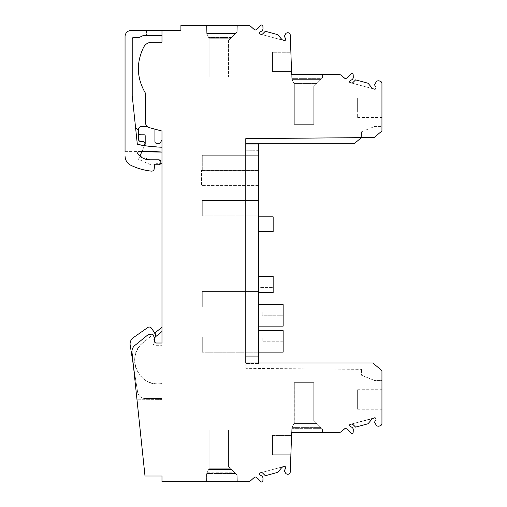 <?xml version="1.0" encoding="UTF-8"?>
<svg xmlns="http://www.w3.org/2000/svg" width="507" height="507" viewBox="0 0 507 507"><rect width="100%" height="100%" fill="white"/><g stroke="black" fill="none" stroke-linecap="round" stroke-linejoin="round"><path stroke-width="0.38" stroke-dasharray="2.54 1.9" d="M273.159 292.533L273.159 276.264L258.583 276.264L258.583 287.418L273.159 287.418L258.583 287.418L258.583 292.533L273.159 292.533M258.583 362.974L258.583 356.066L245.794 356.066L245.794 144.026L245.794 356.066L258.583 356.066L245.794 356.066L245.794 363.481L245.794 138.652L245.794 143.773L245.794 138.652L374.147 137.53L245.794 138.652L374.147 137.53L381.948 130.983L374.147 137.53L381.948 130.983L381.948 83.611A2.56 2.56 0 0 0 380.054 81.139L379.033 80.867A2.56 2.56 0 0 0 376.226 81.944L374.882 84.016A1.306 1.306 0 0 0 374.844 85.379L375.858 87.128A1.02 1.02 0 0 1 375.96 87.907L375.814 88.452A1.02 1.02 0 0 1 374.559 89.175L373.051 88.769A1.534 1.534 0 0 1 372.271 88.275L368.038 83.224L355.591 79.891L352.904 82.578A1.534 1.534 0 0 1 351.421 82.977L350.305 82.673A1.02 1.02 0 0 1 350.039 80.809L351.864 79.713A2.915 2.915 0 0 0 353.278 77.108L353.202 74.947A1.382 1.382 0 0 0 350.781 74.092L348.398 76.836A4.094 4.094 0 0 1 347.352 77.691L345.983 78.484A1.02 1.02 0 0 1 344.792 78.357L341.876 75.758A5.114 5.114 0 0 0 338.467 74.459L291.658 74.459L290.289 35.198A2.56 2.56 0 0 0 285.587 33.893L284.332 36.39L285.568 38.532A1.02 1.02 0 0 1 285.669 39.312L285.523 39.85A1.02 1.02 0 0 1 284.275 40.579L282.76 40.173A1.534 1.534 0 0 1 281.987 39.679L277.747 34.628L265.3 31.295L262.62 33.982A1.534 1.534 0 0 1 261.137 34.375L282.76 40.173A1.534 1.534 0 0 1 281.987 39.679L277.747 34.628L265.3 31.295L262.62 33.982A1.534 1.534 0 0 1 261.137 34.375L282.76 40.173L277.747 34.628L265.3 31.295L262.62 33.982L261.137 34.375L282.76 40.173L277.747 34.628L265.3 31.295L262.62 33.982L261.137 34.375L282.76 40.173A1.534 1.534 0 0 1 281.987 39.679L277.747 34.628L265.3 31.295L277.747 34.628L281.987 39.679A1.534 1.534 0 0 0 282.76 40.173A1.534 1.534 0 0 1 281.987 39.679L277.747 34.628L265.3 31.295L262.62 33.982A1.534 1.534 0 0 1 261.137 34.375L260.015 34.077A1.02 1.02 0 0 1 259.755 32.214L261.58 31.117A2.915 2.915 0 0 0 262.987 28.512L262.911 26.351A1.382 1.382 0 0 0 260.49 25.496L258.107 28.234A4.094 4.094 0 0 1 257.062 29.095L255.699 29.888A1.02 1.02 0 0 1 254.463 29.723L251.016 26.649A5.114 5.114 0 0 0 247.612 25.35L180.91 25.35L180.91 30.464L161.98 30.464L161.98 42.233L151.827 42.233M245.794 144.026L245.794 150.04L245.794 144.026L258.583 144.026L245.794 144.026L258.583 144.026L258.583 356.066M258.583 292.533L258.583 276.264M258.583 185.594L258.583 170.244L258.583 185.594L201.545 185.594L201.545 170.244L201.545 185.594L258.583 185.594M258.583 170.631L258.583 155.281L258.583 170.631L258.583 155.281L258.583 170.631L202.28 170.631L258.583 170.631L202.28 170.631L202.28 155.281L202.28 170.631L202.28 155.281L258.583 155.281L202.28 155.281L258.583 155.281L202.28 155.281L202.28 170.631L258.583 170.631M258.583 332.636L258.583 349.615L258.583 332.636M258.583 349.615L258.583 352.137L258.583 349.615M258.583 326.147L258.583 306.653L258.583 326.147L283.134 326.147L283.134 304.644L258.583 304.644L258.583 306.653L258.583 304.644M258.583 306.957L258.583 291.607L202.28 291.607L202.28 306.957L202.28 291.607L202.28 306.957L202.28 291.607L258.583 291.607L202.28 291.607L258.583 291.607L258.583 306.957L258.583 291.607L258.583 306.957L202.28 306.957L258.583 306.957M258.583 352.226L258.583 336.882L202.28 336.882L202.28 352.226L202.28 336.882L202.28 352.226L202.28 336.882L258.583 336.882L202.28 336.882L258.583 336.882L258.583 352.226L258.583 336.882L258.583 352.226L202.28 352.226L258.583 352.226M258.583 215.9L258.583 200.557L202.28 200.557L202.28 215.9L202.28 200.557L202.28 215.9L202.28 200.557L258.583 200.557L202.28 200.557L258.583 200.557L258.583 215.9L258.583 200.557L258.583 215.9L202.28 215.9L258.583 215.9M258.583 231.503L258.583 216.825L258.583 231.503L273.159 231.503L273.159 216.825L258.583 216.825M258.583 221.939L273.159 221.939L258.583 221.939M258.583 150.421L255.198 150.129L258.583 150.421M245.794 150.04L255.198 150.256L245.794 150.04M258.583 363.481L245.794 363.481L258.583 363.481M258.583 330.634L283.134 330.634L283.134 352.137L258.583 352.137M245.794 362.974L245.794 368.348L361.415 369.356L245.794 368.348L245.794 362.974L372.803 362.974L245.794 362.974L372.803 362.974L381.948 370.642L372.803 362.974L381.948 370.642L381.948 423.389A2.56 2.56 0 0 1 380.054 425.861L379.033 426.134A2.56 2.56 0 0 1 376.226 425.056L374.882 422.984A1.306 1.306 0 0 1 374.844 421.621L375.858 419.872A1.02 1.02 0 0 0 375.96 419.093L375.814 418.548A1.02 1.02 0 0 0 374.559 417.825L373.051 418.231A1.534 1.534 0 0 0 372.271 418.725L368.038 423.776L355.591 427.109L352.904 424.422L355.591 427.109L352.904 424.422L355.591 427.109L368.038 423.776L372.271 418.725A1.534 1.534 0 0 1 373.051 418.231L351.421 424.023A1.534 1.534 0 0 1 352.904 424.422A1.534 1.534 0 0 0 351.421 424.023L372.271 418.725A1.534 1.534 0 0 1 373.051 418.231A1.534 1.534 0 0 0 372.271 418.725A1.534 1.534 0 0 1 373.051 418.231M255.198 150.256L245.794 150.173L255.198 150.256M283.134 337.966L283.134 341.217L283.134 337.966L262.163 337.966L262.163 341.217L262.163 337.966L283.134 337.966M283.134 315.234L283.134 311.982L283.134 315.234L262.163 315.234L262.163 311.982L262.163 315.234L283.134 315.234M147.353 126.642L149.305 127.656L161.98 131.053L161.98 343.024L155.636 343.024L154.616 342.086L154.21 337.459C153.177 334.113 151.099 333.232 147.974 334.81L134.799 345.482C132.72 347.263 131.788 349.519 131.997 352.245L145.002 476.022L161.98 476.022L161.98 481.65L247.612 481.65A5.114 5.114 0 0 0 251.016 480.351L254.463 477.277A1.02 1.02 0 0 1 255.699 477.112L257.062 477.905A4.094 4.094 0 0 1 258.107 478.766L260.49 481.504A1.382 1.382 0 0 0 262.911 480.649L262.987 478.488A2.915 2.915 0 0 0 261.58 475.883L259.755 474.786A1.02 1.02 0 0 1 260.015 472.923L261.137 472.625A1.534 1.534 0 0 1 262.62 473.018L265.3 475.705L262.62 473.018L265.3 475.705L277.747 472.372L281.987 467.321L277.747 472.372L265.3 475.705L277.747 472.372L265.3 475.705L277.747 472.372L281.987 467.321A1.534 1.534 0 0 1 282.76 466.827L284.275 466.421A1.02 1.02 0 0 1 285.523 467.15L285.669 467.688A1.02 1.02 0 0 1 285.568 468.468L284.63 470.097A1.534 1.534 0 0 0 284.668 471.7L285.587 473.107A2.56 2.56 0 0 0 290.289 471.802L291.658 432.541L338.467 432.541A5.114 5.114 0 0 0 341.876 431.242L344.792 428.643A1.02 1.02 0 0 1 345.983 428.516L347.352 429.309A4.094 4.094 0 0 1 348.398 430.164L350.781 432.908A1.382 1.382 0 0 0 353.202 432.053L353.278 429.892A2.915 2.915 0 0 0 351.864 427.287L350.039 426.191A1.02 1.02 0 0 1 350.305 424.327L352.2 424.029L355.591 427.109L368.038 423.776L355.591 427.109L352.904 424.422L351.421 424.023A1.534 1.534 0 0 1 352.904 424.422L355.591 427.109L368.038 423.776L372.271 418.725L368.038 423.776L372.271 418.725L368.038 423.776L355.591 427.109L368.038 423.776L372.271 418.725M145.515 93.307L145.515 122.719M361.415 369.356L361.415 375.199L374.679 380.554L381.948 380.554L381.948 370.642L381.948 380.554L374.679 380.554L361.415 375.199L361.415 369.356M245.794 143.773L354.108 143.773L361.415 137.644L361.415 136.11L361.415 137.644M283.134 341.217L262.163 341.217L283.134 341.217M283.134 311.982L262.163 311.982L283.134 311.982M381.948 398.039L381.948 409.25L381.948 398.039M381.948 401.107L381.948 389.712L381.948 401.107M322.509 432.541L322.509 429.214L322.509 432.541L322.509 429.214L322.509 432.541L322.509 429.214L322.509 432.541L291.658 432.541L322.509 432.541L291.658 432.541L291.817 427.978L291.658 432.541L291.817 427.978L291.658 432.541L322.509 432.541L291.658 432.541L291.817 427.978L291.658 432.541M291.493 437.23L290.885 454.766L291.493 437.23M290.936 453.29L291.55 435.583L290.936 453.29M291.55 435.583L272.468 435.583L272.468 443.644L272.468 435.583L291.55 435.583L272.468 435.583L272.468 454.766L290.885 454.766L272.468 454.766L272.468 435.583L272.468 454.766L290.885 454.766M261.137 472.625L282.76 466.827L261.137 472.625A1.534 1.534 0 0 1 262.62 473.018L265.3 475.705L262.62 473.018L261.137 472.625L262.62 473.018A1.534 1.534 0 0 0 261.137 472.625L262.62 473.018L265.3 475.705L262.62 473.018M281.987 467.321L277.747 472.372L265.3 475.705L277.747 472.372L281.987 467.321A1.534 1.534 0 0 1 282.76 466.827L281.987 467.321A1.534 1.534 0 0 1 282.76 466.827A1.534 1.534 0 0 0 281.987 467.321A1.534 1.534 0 0 1 282.76 466.827M180.91 481.65L161.98 481.65L180.91 481.65L180.91 476.022L161.98 476.022L161.98 481.65L161.98 476.022L180.91 476.022L180.91 481.65M207.065 472.809L208.947 468.772L206.881 473.196L235.273 473.202L237.124 475.053L235.273 473.202L206.881 473.196L206.545 481.65L206.545 473.925L208.605 469.501L206.717 473.557L208.605 469.501L231.572 469.501L237.124 475.053L237.352 481.65L237.124 475.053L237.352 481.65L237.124 475.053L235.077 473.006L206.97 473.006L206.545 473.925L206.545 481.65L237.352 481.65L206.545 481.65L206.717 473.557L235.628 473.557L206.717 473.557L206.545 481.65L237.352 481.65L206.545 481.65L237.352 481.65L237.124 475.053L228.575 466.503L234.887 472.816L207.065 472.809L206.545 473.925L206.545 481.65L237.352 481.65L237.124 475.053L234.887 472.816M155.06 342.846L161.98 343.024L161.98 345.299L161.98 343.024L155.636 343.024L154.616 342.086L154.21 337.459C153.177 334.113 151.099 333.232 147.974 334.81L134.799 345.482C132.72 347.263 131.788 349.519 131.997 352.245L136.928 399.199L133.341 365.084L130.179 345.115A7.675 7.675 0 0 1 133.36 337.63A7.675 7.675 0 0 0 130.179 345.115A7.675 7.675 0 0 1 133.36 337.63L147.822 327.503A2.56 2.56 0 0 1 151.384 328.13A2.56 2.56 0 0 0 147.822 327.503A2.56 2.56 0 0 1 151.384 328.13L155.237 333.638L154.831 333.055L143.189 342.561L161.98 327.211L161.98 331.502L161.98 327.211M147.974 334.81L134.799 345.482C132.72 347.263 131.788 349.519 131.997 352.245L133.341 365.084L137.612 392.05A7.675 7.675 0 0 0 145.192 398.521L161.98 398.521L161.98 399.421L136.928 399.199L161.98 399.421L161.98 398.521L145.192 398.521A7.675 7.675 0 0 1 137.612 392.05L133.341 365.084L137.612 392.05A7.675 7.675 0 0 0 145.192 398.521L161.98 398.521L145.192 398.521A7.675 7.675 0 0 1 137.612 392.05L130.179 345.115M154.914 129.158L149.305 127.656L154.914 129.158A2.56 2.56 0 0 1 154.914 129.196L154.914 141.726A1.534 1.534 0 0 0 156.448 143.259L159.141 143.259A1.534 1.534 0 0 0 160.472 142.492L161.98 139.881L161.98 163.698L156.08 163.698L160.605 163.698L158.818 164.75A2.047 2.047 0 0 0 160.865 162.703L160.865 161.872L158.818 159.825L160.865 161.872L160.605 163.698M161.98 139.881L161.98 163.698M125.052 151.644L141.859 151.498L125.052 151.644L125.052 156.061A10.229 10.229 0 0 0 130.806 165.257C127.137 163.286 125.216 160.225 125.052 156.061L125.052 36.605A6.141 6.141 0 0 1 131.193 30.464L161.98 30.464L161.98 35.579L143.215 35.579L139.374 37.372L133.753 37.372L132.213 38.906L132.213 95.69L137.239 143.487L138.284 144.622L144.508 145.667A153.659 153.659 0 0 0 144.558 145.674A153.659 153.659 0 0 0 161.98 147.22L161.98 152.081A153.659 153.659 0 0 0 139.032 151.77L138.031 152.252M161.98 147.22L144.508 145.667L141.859 151.498L144.508 145.667L161.98 147.22L161.98 152.081L139.032 151.77A1.47 1.47 0 0 0 137.986 154.172L137.657 153.12L137.986 154.172A15.54 15.54 0 0 0 149.971 159.825L158.818 159.825L149.971 159.825L158.818 159.825L160.865 161.872L160.865 162.703L158.818 164.75L155.503 164.75A1.02 1.02 0 0 0 154.483 165.681L154.483 165.675M147.341 126.636L149.305 127.656L147.341 126.636L141.098 126.636A2.56 2.56 0 0 0 138.544 129.196L138.544 132.264A2.56 2.56 0 0 0 141.098 134.824L144.172 134.824A1.02 1.02 0 0 1 145.192 135.844L145.192 143.709A2.56 2.56 0 0 1 144.97 144.749L138.487 159.306L150.218 164.528A5.19 5.19 0 0 0 155.497 163.894A0.944 0.944 0 0 1 156.08 163.698A0.944 0.944 0 0 0 155.497 163.894A5.19 5.19 0 0 1 150.218 164.528L138.487 159.306L139.907 156.124L149.971 159.825L139.907 156.124M161.98 30.464L161.98 35.579L146.428 35.579L161.98 35.579M143.982 30.464L166.999 30.464L143.982 30.464L143.982 35.579L146.428 35.579L143.982 35.579L143.982 30.464M208.605 37.499L206.717 33.443L208.947 38.228L206.717 33.443L208.947 38.228L230.843 38.228L237.124 31.947L237.352 25.35L237.124 31.947L235.628 33.443L206.717 33.443L206.545 25.35L206.717 33.443L235.628 33.443L206.717 33.443L206.545 25.35L206.717 33.443L235.628 33.443L237.124 31.947L237.352 25.35L237.124 31.947L235.628 33.443L237.124 31.947L237.352 25.35L237.124 31.947L235.628 33.443L206.717 33.443L206.545 25.35L237.352 25.35L206.545 25.35L237.352 25.35L206.545 25.35L237.352 25.35L206.545 25.35L206.717 33.443L235.628 33.443L228.575 40.497L235.628 33.443L228.575 40.497L231.572 37.499L208.605 37.499L231.572 37.499L235.628 33.443L230.843 38.228L208.947 38.228L209.138 38.64L208.605 37.499L209.138 38.64L208.605 37.499L231.572 37.499M291.804 78.661L291.658 74.459L322.509 74.459L291.658 74.459L291.988 79.39L291.804 78.661L321.634 78.661L316.85 83.446L293.883 83.446L291.817 79.022L294.225 84.175L316.115 84.175L313.751 86.545L322.509 77.786L320.899 79.39L291.988 79.39L294.225 84.175L316.115 84.175L320.899 79.39L291.988 79.39L294.225 84.175L316.115 84.175L313.751 86.545L316.85 83.446L293.883 83.446L316.85 83.446L320.899 79.39L291.988 79.39L320.899 79.39L316.115 84.175L322.509 77.786L322.509 74.459L291.658 74.459L322.509 74.459L322.509 77.786L320.899 79.39L322.509 77.786L322.509 74.459L322.509 77.786L322.509 74.459L322.509 77.786L321.634 78.661L291.804 78.661M290.942 53.875L291.55 71.417L290.942 53.875M290.936 53.71L291.55 71.284L290.936 53.71M291.55 71.417L272.468 71.417L272.468 52.234L290.885 52.234L272.468 52.234L272.468 71.417L291.55 71.417L272.468 71.417L272.468 52.234L272.468 71.417L272.468 52.234L290.885 52.234M373.051 88.769L351.421 82.977A1.534 1.534 0 0 0 352.904 82.578A1.534 1.534 0 0 1 351.421 82.977A1.534 1.534 0 0 0 352.904 82.578L355.591 79.891L368.038 83.224L355.591 79.891L368.038 83.224L355.591 79.891L368.038 83.224L355.591 79.891L352.904 82.578A1.534 1.534 0 0 1 351.421 82.977A1.534 1.534 0 0 0 352.904 82.578L355.591 79.891L352.904 82.578A1.534 1.534 0 0 1 351.421 82.977L373.051 88.769A1.534 1.534 0 0 1 372.271 88.275L368.038 83.224L372.271 88.275A1.534 1.534 0 0 0 373.051 88.769A1.534 1.534 0 0 1 372.271 88.275L368.038 83.224L372.271 88.275M381.948 104.569L381.948 117.466L381.948 104.569M381.948 110.444L381.948 97.927L381.948 110.444M381.948 106.058L381.948 117.466L381.948 106.058M154.616 342.086L154.21 337.459M153.722 335.888L151.301 334.069M361.415 131.801L361.415 136.11L361.415 131.801L374.679 126.446L381.948 126.446L374.679 126.446L361.415 131.801M357.638 398.039L357.638 409.25L357.638 398.039M357.638 401.107L357.638 389.712L357.638 401.107M351.421 424.023L352.904 424.422M291.804 428.339L321.634 428.339L313.751 420.455L316.85 423.554L313.751 420.455L313.751 382.665L294.307 382.665L294.307 422.635L293.883 423.554L316.85 423.554L322.509 429.214L321.634 428.339L291.804 428.339M293.883 423.554L291.988 427.61L294.225 422.825L291.988 427.61L294.225 422.825L316.115 422.825L322.509 429.214L320.899 427.61L322.509 429.214L320.899 427.61L291.988 427.61L291.817 427.978L293.883 423.554L316.85 423.554L293.883 423.554L294.307 422.635L291.817 427.978L291.988 427.61L320.899 427.61L291.988 427.61L291.817 427.978L291.988 427.61L320.899 427.61L313.751 420.455L313.751 382.665L313.751 420.455L313.751 382.665L294.307 382.665L313.751 382.665L294.307 382.665L294.225 422.825L294.307 382.665L313.751 382.665L294.307 382.665L294.225 422.825L316.115 422.825L313.751 420.455L313.751 382.665L313.751 420.455L320.899 427.61L316.85 423.554M272.468 454.766L272.468 435.583M161.98 331.502L155.427 336.863A1.02 1.02 0 0 0 155.427 336.781L155.427 334.221A1.02 1.02 0 0 0 155.237 333.638A1.02 1.02 0 0 1 155.427 334.221L155.427 336.895A0.767 0.767 0 0 1 155.18 337.453L153.684 338.847A2.586 2.586 0 0 0 152.867 340.717L152.867 342.738A2.56 2.56 0 0 0 155.427 345.299L161.98 345.299L155.427 345.299A2.56 2.56 0 0 1 152.867 342.738L152.867 340.717A2.586 2.586 0 0 1 153.684 338.847L154.286 338.289M155.421 336.857A1.033 1.033 0 0 0 155.427 336.781L155.427 334.221A1.02 1.02 0 0 0 155.237 333.638L151.384 328.13M130.806 165.257C137.327 168.419 144.197 170.377 151.403 171.125C144.197 170.377 137.327 168.419 130.806 165.257A61.385 61.385 0 0 0 151.403 171.125A2.56 2.56 0 0 0 154.21 168.806L154.483 165.681M151.403 171.125C152.981 171.132 153.919 170.358 154.21 168.806C153.919 170.358 152.981 171.132 151.403 171.125M138.043 152.233L139.032 151.77M166.999 30.464L166.999 35.579L166.999 30.464M262.62 33.982L261.137 34.375M293.883 83.446L294.307 84.365L294.307 124.335L313.751 124.335L313.751 86.545L313.751 124.335L294.307 124.335L313.751 124.335L294.307 124.335L294.307 84.365L294.307 124.335L294.307 84.365L294.307 124.335L313.751 124.335L313.751 86.545L313.751 124.335L313.751 86.545L313.751 124.335L294.307 124.335L294.307 84.365L293.883 83.446L294.225 84.175M272.468 52.234L272.468 71.417M357.638 110.824L357.638 97.927L357.638 110.824M357.638 104.949L357.638 117.466L357.638 104.949M357.638 109.335L357.638 97.927L357.638 109.335M294.225 422.825L316.115 422.825M206.97 473.006L209.138 468.36L208.605 469.501L209.138 468.36L209.138 429.936L209.138 468.36L209.138 429.936L228.575 429.936L209.138 429.936L228.575 429.936L228.575 466.503L228.575 429.936L228.575 466.503L228.575 429.936L209.138 429.936L209.138 468.36L209.138 429.936L228.575 429.936L228.575 466.503L228.575 429.936L209.138 429.936L208.947 468.772L230.843 468.772L235.077 473.006M208.605 469.501L209.138 468.36L208.947 468.772L230.843 468.772L235.273 473.202L231.572 469.501L208.605 469.501L231.572 469.501M208.947 468.772L230.843 468.772M161.98 383.501L161.98 398.521L161.98 383.501A23.278 23.278 0 0 1 143.189 342.561C124.449 356.148 139.463 388.856 161.98 383.501M133.36 337.63L147.822 327.503M144.558 145.674L141.909 151.618M155.503 164.75L158.818 164.75M137.239 143.487L138.272 144.622L144.457 145.661L145.002 143.006L143.468 141.472L139.888 141.472L138.354 139.938L138.354 130.267L135.616 128.049L137.239 143.487L135.616 128.049M208.947 38.228L209.138 38.64L208.947 38.228L230.843 38.228M316.85 83.446L316.115 84.175M228.575 40.497L228.575 77.064L209.138 77.064L228.575 77.064L209.138 77.064L209.138 38.64L209.138 77.064L228.575 77.064L209.138 77.064L209.138 38.64L209.138 77.064L228.575 77.064L228.575 40.497M209.138 38.64L209.138 77.064L209.138 38.64M258.583 170.244L201.545 170.244L258.583 170.244M146.428 30.464L146.428 35.579L146.428 30.464M357.638 389.712L381.948 389.712M357.638 409.25L381.948 409.25M357.638 117.466L381.948 117.466M357.638 97.927L381.948 97.927"/><path stroke-width="0.76" d="M258.583 292.533L273.159 292.533L273.159 276.264L258.583 276.264M258.583 363.481L258.583 144.026L245.794 144.026M258.583 356.066L245.794 356.066L245.794 362.974L245.794 138.652L374.147 137.53L381.948 130.983L381.948 83.611A2.56 2.56 0 0 0 380.054 81.139L379.033 80.867A2.56 2.56 0 0 0 376.226 81.944L374.882 84.016A1.306 1.306 0 0 0 374.844 85.379L375.858 87.128A1.02 1.02 0 0 1 375.96 87.907L375.814 88.452A1.02 1.02 0 0 1 374.559 89.175L373.051 88.769A1.534 1.534 0 0 1 372.271 88.275L368.038 83.224L355.591 79.891L352.904 82.578A1.534 1.534 0 0 1 351.421 82.977L350.305 82.673A1.02 1.02 0 0 1 350.039 80.809L351.864 79.713A2.915 2.915 0 0 0 353.278 77.108L353.202 74.947A1.382 1.382 0 0 0 350.781 74.092L348.398 76.836A4.094 4.094 0 0 1 347.352 77.691L345.983 78.484A1.02 1.02 0 0 1 344.792 78.357L341.876 75.758A5.114 5.114 0 0 0 338.467 74.459L291.658 74.459L290.289 35.198A2.56 2.56 0 0 0 285.587 33.893L284.332 36.39L285.568 38.532A1.02 1.02 0 0 1 285.669 39.312L285.523 39.85A1.02 1.02 0 0 1 284.275 40.579L281.987 39.679L277.747 34.628L265.3 31.295L262.62 33.982L261.137 34.375L260.015 34.077A1.02 1.02 0 0 1 259.755 32.214L261.58 31.117A2.915 2.915 0 0 0 262.987 28.512L262.911 26.351A1.382 1.382 0 0 0 260.49 25.496L258.107 28.234A4.094 4.094 0 0 1 257.062 29.095L255.699 29.888A1.02 1.02 0 0 1 254.463 29.723L251.016 26.649A5.114 5.114 0 0 0 247.612 25.35L180.91 25.35L180.91 30.464L161.98 30.464L161.98 42.233L151.827 42.233C148.209 42.36 145.496 43.995 143.684 47.138C136.041 62.855 136.649 78.243 145.515 93.307L145.515 122.719L146.168 125.216M258.583 330.634L283.134 330.634L283.134 352.137L258.583 352.137M258.583 326.147L283.134 326.147L283.134 304.644L258.583 304.644M258.583 216.825L273.159 216.825L273.159 231.503L258.583 231.503M145.515 122.719C145.667 125.223 146.935 126.87 149.305 127.656L161.98 131.053L161.98 343.024L155.636 343.024L154.616 342.086L154.21 337.459C153.177 334.113 151.099 333.232 147.974 334.81L134.799 345.482C132.72 347.263 131.788 349.519 131.997 352.245L145.002 476.022L161.98 476.022L161.98 481.65L247.612 481.65A5.114 5.114 0 0 0 251.016 480.351L254.463 477.277A1.02 1.02 0 0 1 255.699 477.112L257.062 477.905A4.094 4.094 0 0 1 258.107 478.766L260.49 481.504A1.382 1.382 0 0 0 262.911 480.649L262.987 478.488A2.915 2.915 0 0 0 261.58 475.883L259.755 474.786A1.02 1.02 0 0 1 260.015 472.923L261.137 472.625L262.62 473.018L265.3 475.705L277.747 472.372L281.987 467.321L284.275 466.421A1.02 1.02 0 0 1 285.523 467.15L285.669 467.688A1.02 1.02 0 0 1 285.568 468.468L284.63 470.097A1.534 1.534 0 0 0 284.668 471.7L285.587 473.107A2.56 2.56 0 0 0 290.289 471.802L291.658 432.541L338.467 432.541A5.114 5.114 0 0 0 341.876 431.242L344.792 428.643A1.02 1.02 0 0 1 345.983 428.516L347.352 429.309A4.094 4.094 0 0 1 348.398 430.164L350.781 432.908A1.382 1.382 0 0 0 353.202 432.053L353.278 429.892A2.915 2.915 0 0 0 351.864 427.287L350.039 426.191A1.02 1.02 0 0 1 350.305 424.327L351.421 424.023L352.904 424.422L355.591 427.109L368.038 423.776L372.271 418.725L374.559 417.825A1.02 1.02 0 0 1 375.814 418.548L375.96 419.093A1.02 1.02 0 0 1 375.858 419.872L374.844 421.621A1.306 1.306 0 0 0 374.882 422.984L376.226 425.056A2.56 2.56 0 0 0 379.033 426.134L380.054 425.861A2.56 2.56 0 0 0 381.948 423.389L381.948 370.642L372.803 362.974L245.794 362.974M146.238 125.343L147.353 126.642M151.827 42.233C148.209 42.36 145.496 44.001 143.684 47.138C136.041 62.855 136.656 78.243 145.515 93.307M155.636 343.024L154.616 342.086M361.415 137.644L354.108 143.773L245.794 143.773M351.421 424.023L352.904 424.422M322.509 432.541L291.658 432.541M147.341 126.636L141.098 126.636A2.56 2.56 0 0 0 138.544 129.196L138.544 132.264A2.56 2.56 0 0 0 141.098 134.824L144.172 134.824A1.02 1.02 0 0 1 145.192 135.844L145.192 143.709A2.56 2.56 0 0 1 144.97 144.749L144.508 145.667A153.659 153.659 0 0 0 161.98 147.22M125.052 151.644L125.052 36.605A6.141 6.141 0 0 1 131.193 30.464L161.98 30.464M322.509 74.459L291.658 74.459L322.509 74.459M373.051 88.769A1.534 1.534 0 0 1 372.271 88.275A1.534 1.534 0 0 0 373.051 88.769A1.534 1.534 0 0 1 372.271 88.275M154.21 337.459L153.722 335.888M151.301 334.069L147.974 334.81M282.57 466.896L281.987 467.321M372.86 418.294L372.271 418.725M261.137 472.625L262.62 473.018M130.179 345.115L133.341 365.084L130.179 345.115A7.675 7.675 0 0 1 133.36 337.63L147.822 327.503A2.56 2.56 0 0 1 151.384 328.13L155.237 333.638A1.02 1.02 0 0 1 155.427 334.221L155.427 336.895L154.286 338.289M161.98 331.502L155.427 336.863M161.98 327.211L154.831 333.055L151.384 328.13M160.605 163.698L161.98 163.698M141.909 151.618L139.907 156.124L137.986 154.172A15.54 15.54 0 0 0 149.971 159.825L158.818 159.825A2.047 2.047 67.5 0 1 160.865 161.872L160.865 162.703A2.047 2.047 0 0 1 158.818 164.75L158.849 164.743M139.032 151.77L161.98 152.081A153.659 153.659 0 0 0 139.032 151.77A1.47 1.47 0 0 0 137.986 154.172L139.907 156.124M130.806 165.257C127.137 163.286 125.216 160.225 125.052 156.061A10.229 10.229 0 0 0 130.806 165.257A61.385 61.385 0 0 0 151.403 171.125A2.56 2.56 0 0 0 154.21 168.806L154.483 165.681A1.02 1.02 0 0 1 155.503 164.75L158.818 164.75L155.503 164.75L154.483 165.681M161.98 35.579L143.215 35.579L139.374 37.372L133.753 37.372A1.534 1.534 0 0 0 132.213 38.906L132.213 95.69L137.239 143.487A1.293 1.293 0 0 0 138.284 144.622A153.659 153.659 0 0 0 144.508 145.667M154.914 129.158A2.56 2.56 0 0 1 154.914 129.196L154.914 141.726A1.534 1.534 0 0 0 156.448 143.259L159.141 143.259A1.534 1.534 0 0 0 160.472 142.492L161.98 139.881M137.467 144.096L137.27 143.665M154.483 165.675L154.844 164.99M154.939 164.914L155.503 164.75M262.62 33.982L261.137 34.375M133.36 337.63L147.822 327.503M135.616 128.049L138.354 130.267L138.354 139.938L139.888 141.472L143.468 141.472L145.002 143.006L144.457 145.661L137.708 144.356"/></g></svg>
